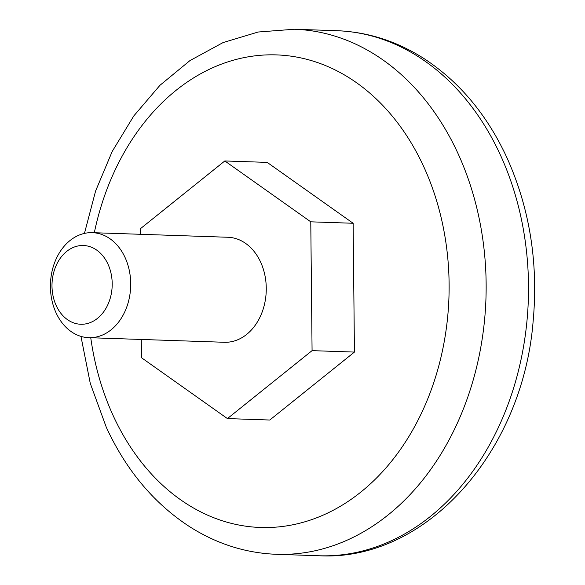 <?xml version="1.0" encoding="UTF-8"?>
<svg xmlns="http://www.w3.org/2000/svg" width="585" height="585" viewBox="0 0 585 585"><rect width="100%" height="100%" fill="white"/><g stroke="black" fill="none" stroke-linecap="round" stroke-linejoin="round"><path stroke-width="0.88" d="M141.292 339.454L141.475 357.713L227.426 418.582L312.076 350.642L310.774 221.825L224.823 160.955L140.181 228.896L140.232 234.285M88.781 337.677L224.34 342.276A52.533 40.124 -88.1 0 0 266.226 291.133A52.533 40.124 -88.1 0 0 227.909 237.261L92.342 232.662A52.533 40.124 -88.1 0 0 90.031 232.669A52.533 40.124 -88.1 0 0 50.427 285.319A52.533 40.124 -88.1 0 0 88.781 337.677A52.533 40.124 -88.1 0 0 125.014 311.3A52.533 40.124 -88.1 0 0 125.058 257.48A52.533 40.124 -88.1 0 0 92.342 232.662M224.823 160.955L267.191 162.389L353.135 223.265L354.437 352.075L269.787 420.023L227.426 418.582M107.962 264.113A39.4 30.098 -88.1 0 0 55.824 266.27A39.4 30.098 -88.1 0 0 82.485 324.251A39.4 30.098 -88.1 0 0 107.962 264.113M310.774 221.825L353.135 223.265M312.076 350.642L354.437 352.075M500.285 154.769A262.68 200.633 -88.1 0 0 336.704 30.691C367.797 31.897 396.959 41.235 424.183 58.69C459.525 81.893 487.1 114.879 506.902 157.643C529.813 208.567 538.536 263.367 533.067 322.035C522.551 451.737 426.165 561.695 318.883 555.75A262.68 200.633 -88.1 0 0 500.036 423.876A262.68 200.633 -88.1 0 0 500.285 154.769M336.704 30.691L294.343 29.25A262.68 200.633 91.9 0 1 457.923 153.336A262.68 200.633 91.9 0 1 457.675 422.436A262.68 200.633 91.9 0 1 276.522 554.309L318.883 555.75M94.317 232.728A236.413 180.575 91.9 0 1 358.824 84.372A236.413 180.575 91.9 0 1 397.061 454.099A236.413 180.575 91.9 0 1 113.249 415.811A236.413 180.575 91.9 0 1 90.748 337.742M294.343 29.25L258.175 32.014L222.995 42.617L189.935 60.606L159.954 85.3L133.819 115.903L112.188 151.486L95.589 191.032L84.452 233.415M80.957 336.39L90.28 383.416L106.331 427.357C126.133 470.121 153.709 503.107 189.043 526.31C216.274 543.765 245.429 553.103 276.522 554.309"/></g></svg>

